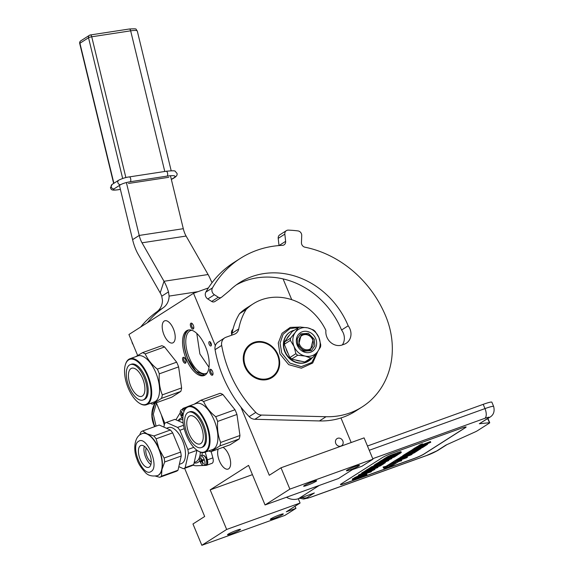<?xml version="1.0" encoding="UTF-8"?>
<svg xmlns="http://www.w3.org/2000/svg" width="574" height="574" viewBox="0 0 574 574"><rect width="100%" height="100%" fill="white"/><g stroke="black" fill="none" stroke-linecap="round" stroke-linejoin="round"><path stroke-width="0.86" d="M209.187 344.393A2.318 1.076 -109.8 0 0 210.902 345.986A2.318 1.076 -109.8 0 0 211.038 343.209A2.318 1.076 -109.8 0 0 209.331 341.616A2.318 1.076 -109.8 0 0 209.187 344.393M211.77 370.122A3.15 1.464 -109.8 0 0 211.096 369.484A3.15 1.464 -109.8 0 0 209.546 370.617A3.15 1.464 -109.8 0 0 210.794 374.406A3.15 1.464 -109.8 0 0 212.911 374.528A3.15 1.464 -109.8 0 0 211.77 370.122M190.374 325.35A3.15 1.464 -109.8 0 0 191.967 328.658A3.15 1.464 -109.8 0 0 193.696 328.364A3.15 1.464 -109.8 0 0 193.761 326.857A3.15 1.464 -109.8 0 0 191.881 323.327A3.15 1.464 -109.8 0 0 190.374 325.35M185.502 363.17A3.15 1.464 -109.8 0 0 185.926 362.531A3.15 1.464 -109.8 0 0 184.111 357.494A3.15 1.464 -109.8 0 0 183.092 357.38A3.15 1.464 -109.8 0 0 183.041 361.075A3.15 1.464 -109.8 0 0 185.502 363.17M218.235 449.055A11.76 5.467 -109.8 0 0 220.093 462.443A11.76 5.467 -109.8 0 0 228.129 469.08A11.76 5.467 -109.8 0 0 228.646 468.822A11.76 5.467 -109.8 0 0 229.944 458.26A11.76 5.467 -109.8 0 0 222.985 447.34M173.205 342.678A11.76 5.467 -109.8 0 0 173.635 329.44A11.76 5.467 -109.8 0 0 164.716 320.801A11.76 5.467 -109.8 0 0 164.207 321.053A11.76 5.467 -109.8 0 0 163.777 334.298A11.76 5.467 -109.8 0 0 172.688 342.936A11.76 5.467 -109.8 0 0 173.205 342.678M205.105 375.037A24.108 11.207 70.2 0 1 204.05 375.561A24.108 11.207 70.2 0 1 185.782 357.86A24.108 11.207 70.2 0 1 186.658 330.724A24.108 11.207 70.2 0 1 187.72 330.201A24.108 11.207 70.2 0 1 205.98 347.901A24.108 11.207 70.2 0 1 205.105 375.037M184.62 468.319L204.674 516.5L192.964 523.976L201.84 545.3L226.658 529.458L210.177 489.866L248.571 465.363L265.052 504.962L289.87 489.12L281.002 467.796L269.285 475.272L240.901 407.088M137.638 355.45L128.92 334.513L193.524 293.285L215.336 345.677M164.882 423.318L156.322 402.754M210.228 341.953A2.318 1.076 -109.8 0 0 210.565 343.898A2.318 1.076 -109.8 0 0 211.383 345.153M213.011 374.011A2.318 1.076 -109.8 0 1 212.76 374.198A2.318 1.076 -109.8 0 1 211.612 373.595A2.318 1.076 70.2 0 1 210.708 371.356A2.318 1.076 70.2 0 1 211.189 369.835A2.318 1.076 70.2 0 1 211.497 369.821M193.797 327.847A2.318 1.076 70.2 0 1 193.546 328.041A2.318 1.076 70.2 0 1 191.508 325.3A2.318 1.076 -109.8 0 1 191.974 323.671A2.318 1.076 -109.8 0 1 192.283 323.657M186.026 362.022A2.318 1.076 70.2 0 1 185.876 362.158A2.318 1.076 -109.8 0 1 185.775 362.208A2.318 1.076 -109.8 0 1 184.017 360.508A2.318 1.076 -109.8 0 1 184.103 357.896A2.318 1.076 70.2 0 1 184.204 357.846A2.318 1.076 70.2 0 1 184.519 357.832M188.423 330A24.108 11.207 70.2 0 0 188.042 330.229A24.108 11.207 -109.8 0 0 186.88 356.626A24.108 11.207 -109.8 0 0 204.724 375.267M342.822 440.918A4.226 3.717 -122.5 0 1 341.573 445.747A4.226 3.717 -122.5 0 1 335.783 443.451A4.226 3.717 -122.5 0 1 337.024 438.622A4.226 3.717 -122.5 0 1 342.822 440.918M351.188 442.525L340.956 417.951M231.738 334.513A5.381 4.743 -122.5 0 1 232.987 329.203M283.075 278.907L291.728 299.685M193.524 293.285L208.391 287.933M201.84 545.3L284.919 515.38L295.976 508.327A16.567 7.699 70.2 0 1 294.971 506.282M226.658 529.458L300.08 503.025L286.311 511.807L295.976 508.327M279.61 514.856A7.039 0.653 -22.6 0 1 283.298 513.945A7.039 0.653 -22.6 0 1 273.985 518.444A7.039 0.653 -22.6 0 1 270.297 519.355A7.039 0.653 -22.6 0 1 279.61 514.856M236.832 530.261A7.039 0.653 -22.6 0 1 240.513 529.35A7.039 0.653 -22.6 0 1 231.2 533.849A7.039 0.653 -22.6 0 1 227.512 534.76A7.039 0.653 -22.6 0 1 236.832 530.261M210.177 489.866L252.431 474.648M300.08 503.025L298.301 498.749M265.052 504.962L338.473 478.522L352.242 469.74L361.9 466.26L372.957 459.2L289.87 489.12M355.737 466.282A7.039 0.653 -22.6 0 1 359.424 465.371A7.039 0.653 -22.6 0 1 350.111 469.869A7.039 0.653 -22.6 0 1 346.423 470.78A7.039 0.653 -22.6 0 1 355.737 466.282M312.952 481.686A7.039 0.653 -22.6 0 1 316.64 480.775A7.039 0.653 -22.6 0 1 307.327 485.274A7.039 0.653 -22.6 0 1 303.639 486.185A7.039 0.653 -22.6 0 1 312.952 481.686M281.002 467.796L364.081 437.883L372.957 459.2M191.852 330.287A22.781 10.59 70.2 0 0 190.647 330.552A22.781 10.59 70.2 0 0 189.65 331.047A22.781 10.59 -109.8 0 0 188.824 356.691A22.781 10.59 -109.8 0 0 206.088 373.423A22.781 10.59 -109.8 0 0 207.085 372.928A22.781 10.59 70.2 0 0 207.185 372.863M208.993 367.303L199.896 353.971L196.789 333.415M205.004 375.102L196.064 371.414L187.734 358.485C182.719 344.709 182.855 335.309 188.143 330.28L188.738 329.95M483.2 404.34A16.567 1.535 -22.6 0 1 491.882 402.195L493.654 406.464A16.567 1.535 157.4 0 0 484.98 408.602L483.2 404.34L367.468 446.012M286.469 497.249A15.742 13.862 57.5 0 0 298.48 498.684L314.351 492.973L307.068 497.615A8.287 7.297 -122.5 0 1 301.924 497.45M465.356 427.695L423.985 454.091A8.287 0.768 -22.6 0 1 413.775 458.691L344.773 483.538A8.287 0.768 -22.6 0 1 340.432 484.607A8.287 0.768 -22.6 0 1 341.178 483.911L382.549 457.507A8.287 0.768 -22.6 0 1 392.76 452.915L461.769 428.061A8.287 0.768 -22.6 0 1 466.102 426.991A8.287 0.768 -22.6 0 1 465.356 427.695L465.327 427.616A8.287 0.768 157.4 0 0 466.081 426.956M479.326 423.763L488.431 417.958A8.287 7.297 57.5 0 0 489.715 417.327L479.326 423.763L489.471 422.715A4.972 0.459 157.4 0 1 489.722 422.751L488.094 418.841M489.722 422.751A4.972 0.459 157.4 0 1 489.278 423.174L477.353 430.78A4.972 0.459 157.4 0 1 474.734 432.114L445.898 445.094L436.8 450.906A8.287 7.297 57.5 0 0 438.084 450.274C434.102 452.534 430.148 454.335 426.224 455.684L310.297 497.421A8.287 3.853 70.2 0 0 310.656 497.242L426.59 455.505A8.287 3.853 70.2 0 1 426.224 455.684M340.432 484.564A8.287 0.768 157.4 0 0 344.737 483.459L413.746 458.612A8.287 0.768 157.4 0 0 423.956 454.012L465.327 427.616M489.471 422.715L487.692 418.618M358.635 475.738L352.242 479.053L352.558 479.814L366.363 474.849L366.965 474.461L366.65 473.701L362.739 475.107M367.59 471.354L364.698 472.481M361.821 473.6L358.384 475.136L358.7 475.896L370.89 471.957L368.372 472.581L374.915 469.389L358.7 475.896M366.32 470.321L361.606 473.084L361.921 473.844L377.936 467.458L365.602 471.9L367.216 470.874L365.746 471.405L361.921 473.844M370.747 467.494L366.234 470.128L366.556 470.888L380.354 465.916L383.977 463.605L379.199 466.167L374.499 467.86L377.118 466.188L375.353 466.82L372.734 468.492L368.917 469.869L371.938 467.939L370.18 468.578L366.556 470.888M373.093 467.301L371.923 467.91M379.558 464.976L377.061 466.059M374.291 465.607L370.668 467.301L370.983 468.061L384.781 463.089L373.351 467.042L388.813 460.52L375.009 465.492L386.151 461.647L370.983 468.061M375.575 464.409L374.09 465.112L374.406 465.88M380.21 461.453L375.496 464.215L375.812 464.976L391.827 458.597L379.5 463.039L381.107 462.005L379.636 462.536L375.812 464.976M384.637 458.626L380.131 461.259L380.447 462.02L394.245 457.055L397.868 454.737L393.09 457.299L388.39 458.992L391.009 457.32L389.244 457.959L386.625 459.631L382.808 461.001L385.828 459.078L384.071 459.709L380.447 462.02M386.991 458.432L385.821 459.042M393.448 456.108L390.951 457.191M401.305 452.47L400.982 451.709L400.028 451.831L390.334 455.318L384.558 458.432L384.874 459.193L398.679 454.228L401.09 452.685L392.028 455.526L384.874 459.193M422.894 444.606L422.579 443.846L421.553 444.097L418.97 445.352L419.285 446.113L422.894 444.606L419.285 446.113M419.085 445.639L413.84 448.567L414.163 449.327L424.401 445.689L420.584 448.021L417.786 449.026L419.917 447.67L413.352 450.626L415.655 449.047L413.23 449.923L403.013 456.474L415.676 451.257L411.859 453.589L401.326 457.514L394.489 462.163L406.335 457.901L407.49 457.162L401.879 459.178L404.57 457.464L397.237 460.8L400.587 458.662L411.02 454.909L412.175 454.17L406.564 456.186L414.184 452.886L419.106 449.715L412.476 452.025L406.636 454.909L409.42 453.022L419.852 449.27L421.007 448.531L411.737 451.551L422.651 447.483L427.58 444.305L422.349 446.12L423.504 445.381L430.751 442.31L418.905 446.579L414.163 449.327M423.454 445.051L422.78 444.326M430.751 442.31L430.435 441.55L423.16 444.333M407.49 457.162L407.174 456.402L404.519 457.349M402.805 455.978L393.642 461.46L393.85 462.321M413.933 448.789L402.805 455.613L403.013 456.474M421.122 446.823L419.816 447.419M392.473 462.314L386.065 466.289L383.08 467.049L384.106 468.52L392.444 465.514L389.251 466.325L395.364 462.422L392.494 463.153L386.381 467.049L383.396 467.81M393.635 461.797L392.429 462.228L392.752 462.988L395.945 462.178L389.832 466.081L392.695 465.356L398.794 461.467L401.728 460.721L401.018 460.011L392.752 462.988M401.728 460.721L401.197 459.745M359.281 475.71L359.518 476.276L352.558 479.814M360.472 475.329L360.687 475.853L359.518 476.276M361.247 475.071L361.469 475.602L360.687 475.853M362.101 474.798L362.345 475.372L361.469 475.602M362.546 474.655L362.818 475.308L362.345 475.372M366.965 474.461L360.802 476.685L362.818 475.308M354.66 477.511L354.976 478.278M355.457 477.087L355.772 477.848M356.741 476.513L357.057 477.274M358.219 475.896L358.535 476.657M359.188 474.626L359.503 475.387M374.671 468.8L374.915 469.389M371.242 470.967L371.493 471.57M365.43 470.637L365.746 471.405M377.692 466.877L377.936 467.458M369.857 467.81L370.18 468.578M372.418 467.731L372.734 468.492M378.876 465.406L379.199 466.167M385.183 462.214L385.391 462.709M371.572 466.719L371.887 467.48M374.693 464.732L375.009 465.492M388.569 459.939L388.813 460.52M379.321 461.776L379.636 462.536M391.59 458.009L391.827 458.597M383.755 458.949L384.071 459.709M386.309 458.863L386.625 459.631M392.774 456.538L393.09 457.299M386.976 456.89L387.292 457.65M387.773 456.466L388.089 457.227M388.763 456L389.079 456.761M390.334 455.318L390.657 456.079M391.712 454.766L392.028 455.526M393.283 454.17L393.599 454.931M397.689 452.585L398.004 453.345M399.052 452.125L399.375 452.886M400.028 451.831L400.343 452.592M400.803 451.659L401.118 452.427M412.017 453.804L412.175 454.17M399.246 459.516L399.468 460.047M412.914 449.162L413.23 449.923M415.16 449.363L415.375 449.894M417.355 448.179L417.506 448.538M419.766 447.311L419.917 447.67M392.178 462.393L392.494 463.153M386.065 466.289L386.381 467.049M359.037 477.317L354.632 478.903L358.908 476.664L360.96 476.011L359.037 477.317L358.786 476.714M369.111 471.785L367.303 472.94L360.278 475.222L369.111 471.785M389.05 457.019L399.439 453.166L397.517 454.472L387.242 458.174L389.05 457.019M420.211 445.603L422.586 444.721L420.211 445.603M421.574 445.941L417.52 447.856L421.574 445.941M405.675 456.086L401.886 457.851L405.675 456.086M367.138 472.553L367.303 472.94M397.237 453.79L397.517 454.472M419.766 446.594L419.938 446.988M404.003 456.689L404.153 457.062M420.929 445.381L420.168 445.74L420.907 445.324M193.029 465.119A26.504 12.319 -109.8 0 0 196.315 465.751L206.102 465.378A5.797 2.698 -109.8 0 0 206.497 465.306A5.797 2.698 -109.8 0 0 206.748 465.177A5.797 2.698 -109.8 0 0 207.358 459.86L205.248 452.169M206.497 465.306L212.014 463.318A5.797 2.698 -109.8 0 0 212.272 463.189A5.797 2.698 -109.8 0 0 212.875 457.873L211.16 451.602M180.265 412.684L176.67 418.546A26.504 12.319 -109.8 0 0 175.996 419.831M185.273 408.781A5.797 2.698 -109.8 0 0 183.35 408.236A5.797 2.698 -109.8 0 0 182.589 408.896L182.202 409.527M185.18 467.645L193.732 464.567A24.682 11.473 70.2 0 1 192.914 465.191A24.682 11.473 70.2 0 1 192.032 465.65L183.472 468.736A24.682 11.473 -109.8 0 0 184.362 468.276A24.682 11.473 -109.8 0 0 185.18 467.645L188.408 453.431L196.968 450.346A24.682 11.473 70.2 0 0 196.961 450.246M142.359 433.535A22.364 10.397 70.2 0 1 142.495 433.485A22.364 10.397 70.2 0 1 147.131 433.872A22.364 10.397 70.2 0 1 159.012 448.825A22.364 10.397 70.2 0 1 161.954 469.482L161.452 476.19L178.005 470.228A24.682 11.473 70.2 0 1 177.187 470.859A24.682 11.473 70.2 0 1 176.297 471.319L159.744 477.281L155.511 476.133M161.452 476.19A24.682 11.473 70.2 0 1 160.634 476.822A24.682 11.473 70.2 0 1 159.744 477.281M139.647 434.992L140.924 432.064A24.682 11.473 -109.8 0 1 141.742 431.433A24.682 11.473 70.2 0 1 142.632 430.974L147.131 433.872L153.861 435.967A24.682 11.473 70.2 0 1 156.128 438.823L159.012 448.825L164.121 458.03A24.682 11.473 70.2 0 1 164.688 461.97L161.954 469.482A22.364 10.397 70.2 0 1 158.632 475.085A22.364 10.397 -109.8 0 1 157.649 475.573L157.376 475.674A22.364 10.397 -109.8 0 0 158.352 475.186A22.364 10.397 -109.8 0 0 159.17 450.009A22.364 10.397 -109.8 0 0 142.223 433.585L140.314 434.525C133.972 438.242 133.369 450.87 137.014 459.243C138.162 463.275 140.867 467.609 145.122 472.244C147.827 475.48 151.909 476.621 157.376 475.674M140.393 445.754A11.595 5.388 70.2 0 1 140.903 445.503A11.595 5.388 70.2 0 1 149.692 454.02A11.595 5.388 70.2 0 1 149.269 467.078A11.595 5.388 -109.8 0 1 148.759 467.329A11.595 5.388 -109.8 0 1 139.97 458.813A11.595 5.388 -109.8 0 1 140.393 445.754M144.296 446.271A11.595 5.388 -109.8 0 0 150.883 464.574M146.219 448.043A8.287 3.853 -109.8 0 0 146.729 455.734A8.287 3.853 -109.8 0 0 151.242 461.984M164.688 461.97L181.233 456.014L178.005 470.228M164.121 458.03L180.674 452.068A24.682 11.473 70.2 0 1 181.233 456.014M156.128 438.823L172.681 432.861L180.674 452.068M153.861 435.967L170.406 430.005A24.682 11.473 70.2 0 1 172.681 432.861M142.632 430.974L159.185 425.018L170.406 430.005M166.51 428.276L168.433 427.58A19.136 8.897 70.2 0 1 182.934 441.628A19.136 8.897 70.2 0 1 182.238 463.175A19.136 8.897 -109.8 0 1 181.398 463.584L179.346 464.323M188.408 453.431A24.682 11.473 70.2 0 0 187.849 449.485L179.856 430.278A24.682 11.473 70.2 0 0 177.588 427.422L166.36 422.435L174.912 419.35L183.156 423.009M193.732 464.567L196.968 450.346M183.472 468.736L178.815 466.662M166.36 422.435A24.682 11.473 -109.8 0 0 164.652 423.519L163.841 427.085M177.588 427.422L183.501 425.291M179.856 430.278L184.247 428.699M187.849 449.485L193.761 447.354M203.899 465.356A4.972 2.31 70.2 0 0 204.208 459.415A4.972 2.31 -109.8 0 0 200.534 456.007A4.972 2.31 -109.8 0 0 200.233 461.948A4.972 2.31 70.2 0 0 203.899 465.356L205.801 464.675A4.972 2.31 70.2 0 0 206.102 458.734A4.972 2.31 70.2 0 0 202.435 455.326C203.906 455.031 205.219 456.143 206.36 458.669C207.436 461.984 207.25 463.986 205.801 464.675M200.642 461.618L200.455 461.159A23.19 2.145 -22.6 0 1 201.087 460.714L201.101 459.738A23.19 20.42 -122.5 0 1 200.505 457.851A22.953 2.124 -22.6 0 1 200.9 457.6A23.19 20.42 57.5 0 0 201.496 459.487L202.148 460.032A23.19 2.145 -22.6 0 1 203.103 459.465L203.483 460.384A23.19 2.145 157.4 0 0 202.529 460.951L202.514 461.919A23.19 20.42 57.5 0 0 203.44 463.692A22.953 2.124 157.4 0 0 203.038 463.943A23.19 20.42 -122.5 0 1 202.113 462.178L201.467 461.625A23.19 2.145 157.4 0 0 200.835 462.07L200.642 461.618M202.105 460.054L203.182 459.659L202.105 460.054M202.371 461.295L201.467 461.625M206.317 458.712L206.762 463.297M202.572 459.889A0.825 0.387 70.2 0 1 202.428 460.226L200.455 461.159M201.639 460.735L201.933 461.453M200.929 457.7L200.505 457.851M183.989 411.429A4.972 2.31 -109.8 0 0 181.319 409.843A4.972 2.31 -109.8 0 0 181.018 415.784A4.972 2.31 70.2 0 0 182.876 418.589M182.984 416.186A23.19 20.42 -122.5 0 1 182.898 416.014L182.252 415.461A23.19 2.145 157.4 0 0 181.621 415.913L181.24 414.995A23.19 2.145 -22.6 0 1 181.872 414.55L181.886 413.574A23.19 20.42 -122.5 0 1 181.291 411.687A22.953 2.124 -22.6 0 1 181.685 411.436A23.19 20.42 57.5 0 0 182.281 413.323L182.927 413.876A23.19 2.145 -22.6 0 1 183.371 413.61M183.35 413.732L182.891 413.897L183.35 413.725M183.293 413.976A0.825 0.387 70.2 0 1 183.214 414.069L181.24 414.995M182.417 414.571L182.719 415.289M181.714 411.536L181.291 411.687M186.959 407.475A23.943 11.128 -109.8 0 0 183.716 412.29A23.943 11.128 -109.8 0 0 197.521 450.633A23.943 11.128 -109.8 0 0 205.277 451.487A23.943 11.128 70.2 0 0 205.686 423.375A23.943 11.128 70.2 0 0 186.959 407.475M197.743 450.769A24.438 11.358 -109.8 0 0 197.965 450.92A24.438 11.358 -109.8 0 0 204.81 452.326A24.438 11.358 -109.8 0 0 205.879 451.795A24.438 11.358 70.2 0 0 206.769 424.286A24.438 11.358 70.2 0 0 188.25 406.342A24.438 11.358 70.2 0 0 187.181 406.873A24.438 11.358 -109.8 0 0 183.874 411.788A24.438 11.358 -109.8 0 0 183.795 412.046M188.25 406.342L196.121 403.508A24.438 11.358 70.2 0 1 214.64 421.452A24.438 11.358 70.2 0 1 213.75 448.961A24.438 11.358 -109.8 0 1 212.674 449.492L204.81 452.326M239.157 438.988L230.059 444.793L210.751 451.745L219.849 445.941L239.157 438.988A27.337 12.707 70.2 0 0 239.954 435.501L220.646 442.454C218.063 436.01 217.065 428.993 217.646 421.416L236.954 414.464L239.954 435.501M222.899 394.525L203.591 401.477A27.337 12.707 70.2 0 0 200.835 400.25L220.143 393.298A27.337 12.707 70.2 0 1 222.899 394.525L234.996 409.75L215.688 416.702A27.337 12.707 70.2 0 1 217.646 421.416M234.996 409.75A27.337 12.707 70.2 0 1 236.954 414.464M215.688 416.702C210.07 412.197 206.037 407.124 203.591 401.477M200.835 400.25L194.091 404.24M208.714 450.92A27.337 12.707 -109.8 0 0 210.751 451.745M220.646 442.454A27.337 12.707 70.2 0 1 219.849 445.941M200.972 426.08A14.91 6.931 70.2 0 1 200.068 443.91A14.91 6.931 70.2 0 1 189.054 433.679A14.91 6.931 -109.8 0 1 189.965 415.849A14.91 6.931 -109.8 0 1 200.972 426.08M201.381 447.569L202.486 447.175A18.806 8.739 70.2 0 0 203.634 424.688A18.806 8.739 -109.8 0 0 189.75 411.788L188.645 412.189A18.806 8.739 -109.8 0 0 187.497 434.676A18.806 8.739 70.2 0 0 201.381 447.569A18.806 8.739 70.2 0 0 202.529 425.083A18.806 8.739 -109.8 0 0 188.645 412.189M128.612 359.898A23.943 11.128 -109.8 0 0 125.376 364.712A23.943 11.128 -109.8 0 0 139.181 403.056A23.943 11.128 -109.8 0 0 146.937 403.909A23.943 11.128 70.2 0 0 147.339 375.798A23.943 11.128 70.2 0 0 128.612 359.898M139.403 403.192A24.438 11.358 -109.8 0 0 139.625 403.343A24.438 11.358 -109.8 0 0 146.47 404.749A24.438 11.358 -109.8 0 0 147.54 404.218A24.438 11.358 70.2 0 0 148.429 376.709A24.438 11.358 70.2 0 0 129.911 358.764A24.438 11.358 70.2 0 0 128.841 359.288A24.438 11.358 -109.8 0 0 125.534 364.21A24.438 11.358 -109.8 0 0 125.455 364.461M129.911 358.764L137.774 355.93A24.438 11.358 70.2 0 1 156.293 373.875A24.438 11.358 70.2 0 1 155.403 401.384A24.438 11.358 -109.8 0 1 154.334 401.915L146.47 404.749M180.817 391.411L171.719 397.215L152.411 404.168L161.509 398.363L180.817 391.411A27.337 12.707 70.2 0 0 181.606 387.924L162.306 394.876C159.723 388.433 158.725 381.416 159.307 373.839L178.614 366.886L181.606 387.924M164.551 346.947L145.244 353.9A27.337 12.707 70.2 0 0 142.488 352.673L161.796 345.72A27.337 12.707 70.2 0 1 164.551 346.947L176.648 362.172L157.341 369.125A27.337 12.707 70.2 0 1 159.307 373.839M176.648 362.172A27.337 12.707 70.2 0 1 178.614 366.886M157.341 369.125C151.73 364.619 147.697 359.539 145.244 353.9M142.488 352.673L135.751 356.662M150.374 403.343A27.337 12.707 -109.8 0 0 152.411 404.168M162.306 394.876A27.337 12.707 70.2 0 1 161.509 398.363M142.632 378.503A14.91 6.931 70.2 0 1 141.721 396.333A14.91 6.931 70.2 0 1 130.714 386.101A14.91 6.931 -109.8 0 1 131.618 368.271A14.91 6.931 -109.8 0 1 142.632 378.503M143.041 399.992L144.146 399.597A18.806 8.739 70.2 0 0 145.287 377.111A18.806 8.739 -109.8 0 0 131.403 364.21L130.298 364.612A18.806 8.739 -109.8 0 0 129.157 387.098A18.806 8.739 70.2 0 0 143.041 399.992A18.806 8.739 70.2 0 0 144.182 377.505A18.806 8.739 -109.8 0 0 130.298 364.612M133.089 344.515A4.972 4.377 -122.5 0 1 131.963 341.817M140.644 327.037A106.032 93.361 -122.5 0 1 156.767 311.876A16.567 14.587 57.5 0 0 162.478 300.317L161.753 296.184A16.567 7.318 -98.7 0 0 160.196 292.869L138.212 254.397A33.134 14.637 81.3 0 1 132.594 239.667L119.442 185.438M212.064 282.681L210.636 279.775A33.134 14.637 81.3 0 0 208.082 274.53L186.098 236.058A16.567 7.318 -98.7 0 1 183.293 228.696L170.442 175.709M147.26 322.81A106.032 93.361 -122.5 0 1 163.389 307.65A16.567 14.587 -122.5 0 0 169.1 296.091L198.044 291.657M161.753 296.184L168.491 291.886L169.1 296.091M168.491 291.886A33.134 14.637 -98.7 0 0 164.006 281.282L142.022 242.809A16.567 7.318 81.3 0 1 139.217 235.44L126.388 182.546M309.164 349.423A7.871 6.931 -122.5 0 1 299.599 344.543A7.871 6.931 -122.5 0 1 303.144 334.951A7.871 6.931 57.5 0 1 312.708 339.822A7.871 6.931 57.5 0 1 309.164 349.423M313.074 339.786L310.505 349.731L309.156 350.391C304.557 351.503 301.027 349.709 298.58 345.003L301.149 335.065L302.498 334.398C307.097 333.293 310.62 335.087 313.074 339.786M163.109 419.063L162.772 419.278A20.463 18.016 57.5 0 0 163.152 420.261A20.463 18.016 57.5 0 0 163.583 421.223L163.92 421.007M162.772 419.278L162.758 418.202M164.372 422.091L163.583 421.223M152.885 407.927L151.902 417.262L154.542 426.69L151.787 414.586L154.937 403.257M156.444 403.048L153.294 414.184L156.071 426.138M164.308 425.047L161.287 414.679M286.376 230.64A4.14 3.645 57.5 0 1 288.299 230.124A121.767 107.223 -122.5 0 1 297.956 230.913A4.14 3.645 57.5 0 1 301.73 235.512L301.45 242.637A4.14 3.645 -122.5 0 0 304.952 247.193A106.032 93.361 -122.5 0 1 385.678 316.001A79.521 70.021 -122.5 0 1 362.216 406.887L355.593 411.113A79.521 70.021 -122.5 0 1 319.424 420.95L254.878 419.278A8.287 7.297 -122.5 0 1 249.166 416.624L255.789 412.405A115.97 102.115 -122.5 0 1 221.686 345.44A8.287 7.297 57.5 0 1 224.692 337.885A8.287 7.297 57.5 0 1 225.984 337.254L234.429 334.212A8.287 7.297 -122.5 0 0 235.72 333.58A8.287 7.297 -122.5 0 0 238.719 328.988A65.106 57.328 -122.5 0 1 246.16 309.436A54.006 47.556 -122.5 0 1 253.105 303.897A54.006 47.556 -122.5 0 1 261.493 299.772A54.006 47.556 -122.5 0 1 325.924 330.481A12.592 11.085 -122.5 0 0 330.545 342.312A12.592 11.085 -122.5 0 0 342.19 344.967L344.264 344.221A12.592 11.085 -122.5 0 0 346.215 343.259A12.592 11.085 -122.5 0 0 348.181 325.795A79.19 69.734 -122.5 0 0 251.857 276.625A79.19 69.734 -122.5 0 0 239.559 282.666A79.19 69.734 -122.5 0 0 229.507 290.674L221.686 297.145A3.315 2.92 57.5 0 1 221.428 297.332L214.805 301.558A3.315 2.92 -122.5 0 1 211.677 301.45L207.802 298.975A4.972 4.377 -122.5 0 1 205.844 292.13A106.032 93.361 -122.5 0 1 233.697 262.648L240.312 258.422A106.032 93.361 -122.5 0 1 256.779 250.336A106.032 93.361 -122.5 0 1 282.437 245.356A4.14 3.645 -122.5 0 0 284.087 244.847A4.14 3.645 -122.5 0 0 285.63 241.345L284.833 234.135A4.14 3.645 57.5 0 1 286.376 230.64L279.76 234.859A4.14 3.645 -122.5 0 0 278.211 238.361L284.833 234.135M236.316 284.883A79.19 69.734 -122.5 0 1 245.234 280.851A79.19 69.734 -122.5 0 1 341.559 330.021L348.181 325.795M255.789 412.405A8.287 7.297 57.5 0 0 261.5 415.052L326.039 416.724L319.424 420.95M362.216 406.887A79.521 70.021 -122.5 0 1 326.039 416.724M205.844 292.13L212.459 287.904A106.032 93.361 -122.5 0 1 240.312 258.422M212.459 287.904A4.972 4.377 57.5 0 0 214.418 294.749L218.299 297.232A3.315 2.92 57.5 0 0 221.428 297.332M244.911 366.686A19.882 17.507 57.5 0 0 272.162 377.484A19.882 17.507 57.5 0 0 278.031 354.761A19.882 17.507 57.5 0 0 250.773 343.962A19.882 17.507 57.5 0 0 244.911 366.686M249.166 416.624A115.97 102.115 -122.5 0 1 215.071 349.666A8.287 7.297 -122.5 0 1 218.077 342.111L224.692 337.885M279.007 245.564L278.211 238.361M341.559 330.021A12.592 11.085 -122.5 0 1 342.298 344.931M246.16 309.436L239.545 313.662A54.006 47.556 -122.5 0 1 246.483 308.116L253.105 303.897M231.379 335.309A8.287 7.297 57.5 0 0 232.104 333.214A65.106 57.328 -122.5 0 1 239.545 313.662M300.783 328.271A14.91 13.13 57.5 0 0 295.337 332.339A14.91 13.13 57.5 0 0 294.067 346.445A14.91 13.13 57.5 0 0 305.217 356.081A14.91 13.13 57.5 0 0 317.637 351.611A14.91 13.13 57.5 0 0 318.907 337.505A14.91 13.13 57.5 0 0 307.757 327.869A14.91 13.13 57.5 0 0 300.783 328.271M292.884 330.624L292.345 331.499L298.222 327.747A16.567 14.587 -122.5 0 1 299.205 327.345A16.567 14.587 -122.5 0 1 300.216 327.029L307.757 327.869L313.404 329.914A16.567 14.587 57.5 0 1 315.198 331.463L318.907 337.505L320.723 344.744A16.567 14.587 57.5 0 1 320.522 347.019L317.637 351.611L312.866 357.408A16.567 14.587 -122.5 0 1 310.864 358.126L304.988 361.871L306.057 362.28A17.213 15.154 -122.5 0 1 290.344 358.836A17.213 15.154 -122.5 0 1 285.135 351.618A17.213 15.154 -122.5 0 1 283.757 343.015A17.213 15.154 -122.5 0 1 290.207 331.944A17.213 15.154 -122.5 0 1 292.884 330.631L289.784 334.829A15.168 13.353 -122.5 0 0 286.849 338.811L289.784 334.829M298.222 327.747L295.337 332.339L290.559 338.136A16.567 14.587 57.5 0 0 290.358 340.411L294.067 346.445L295.883 353.692A16.567 14.587 57.5 0 0 297.684 355.241L305.217 356.081L310.864 358.126M308.582 361.053A17.213 15.154 -122.5 0 1 308.432 361.154A17.213 15.154 -122.5 0 1 284.833 351.805A17.213 15.154 -122.5 0 1 289.913 332.131A17.213 15.154 -122.5 0 1 290.064 332.037M312.098 357.896A17.213 15.154 -122.5 0 1 308.733 360.96A17.213 15.154 -122.5 0 1 306.057 362.273L300.726 361.111A15.168 13.353 -122.5 0 1 295.675 360.006L290.344 358.836L288.105 353.469A15.168 13.353 -122.5 0 1 285.988 348.382L283.757 343.015L286.849 338.811M293.192 330.524A17.213 15.154 -122.5 0 1 294.412 330.179M297.253 345.297A11.085 9.758 -122.5 0 1 302.247 331.786A11.085 9.758 -122.5 0 1 315.722 338.653A11.085 9.758 57.5 0 1 310.728 352.163A11.085 9.758 57.5 0 1 297.253 345.297M306.258 362.151L306.99 361.154L312.866 357.408M290.344 358.836L291.807 358.987L297.684 355.241M300.726 361.111L295.675 360.006M290.544 358.714L290.014 357.437L295.883 353.692M283.757 343.008L284.482 344.156L290.358 340.411M285.988 348.382L288.105 353.469M283.951 342.886L284.69 341.889L290.559 338.136M293.084 330.495L293.694 330.631M306.99 361.154A16.567 14.587 -122.5 0 1 304.988 361.871M291.807 358.987A16.567 14.587 -122.5 0 1 290.014 357.437M284.482 344.156A16.567 14.587 -122.5 0 1 284.69 341.889M297.748 345.247L297.217 338.775L300.683 333.889L308.346 333.307L314.308 339.284L314.846 345.756L311.381 350.642L303.718 351.223L297.748 345.247M120.397 189.355L117.663 189.779C113.824 190.281 112.612 189.98 114.032 188.889L120.648 184.663C122.85 183.45 126.05 182.475 130.241 181.75L167.12 176.103C174.374 175.156 176.656 175.716 173.979 177.782L171.325 179.361M168.842 177.287L128.44 183.472M268.854 378.273A19.136 16.847 57.5 0 0 277.479 354.94A19.136 16.847 57.5 0 0 254.21 343.094A19.136 16.847 -122.5 0 0 245.593 366.42A19.136 16.847 -122.5 0 0 268.854 378.273M250.931 344.357A19.466 17.141 -122.5 0 0 245.995 368.336A19.466 17.141 -122.5 0 0 268.854 378.661A19.466 17.141 57.5 0 0 271.875 377.175A19.466 17.141 57.5 0 0 276.812 353.197A19.466 17.141 57.5 0 0 253.952 342.872A19.466 17.141 -122.5 0 0 250.931 344.357L248.549 345.878A19.466 17.141 -122.5 0 0 247.946 346.28M268.876 379.07A19.466 17.141 57.5 0 0 269.493 378.696L271.875 377.175M307.068 497.615C305.468 498.756 306.667 498.627 310.656 497.242M488.431 417.958C490.031 416.824 488.833 416.946 484.836 418.331A8.287 3.853 -109.8 0 0 484.98 408.602L369.24 450.281M426.59 455.505L436.8 450.906M484.836 418.331L372.741 458.691M298.48 498.684L319.201 485.461M417.097 446.493L417.413 447.254M418.589 445.819L418.905 446.579M425.212 443.437L425.528 444.197M426.776 444.068L426.941 444.463M408.1 453.869L408.286 454.314M408.631 453.532L408.853 454.063M393.642 461.46L393.958 462.221M401.011 456.753L401.326 457.514M402.51 456.079L402.826 456.839M411.601 452.979L411.859 453.589M412.132 452.635L412.426 453.338M402.805 455.613L403.12 456.373M420.268 447.261L420.584 448.021M420.835 447.002L421.151 447.763M212.875 457.873L207.358 459.86M202.199 452.599A23.692 11.014 70.2 0 1 201.876 455.526M199.809 460.728A23.692 11.014 70.2 0 1 194.105 462.945M178.134 420.649A23.692 11.014 70.2 0 1 182.238 417.908M200.376 452.154A22.364 10.397 70.2 0 1 195.605 461.905L194.227 462.4M177.976 420.713L180.451 419.816A22.364 10.397 70.2 0 1 182.884 419.572M151.106 471.491C159.945 467.035 146.621 435.013 138.556 441.341C129.71 445.804 143.041 477.819 151.106 471.491M202.428 460.226L201.087 460.714M201.539 459.58L201.101 459.738M202.557 462.02L202.113 462.178M202.371 461.302L201.539 461.604M181.319 409.843L183.214 409.162A4.972 2.31 70.2 0 1 184.785 409.571M183.214 414.069L181.872 414.55M182.317 413.424L181.886 413.574M156.767 311.876L163.389 307.65M208.082 274.53L164.006 281.282L160.196 292.869M142.022 242.809L186.098 236.058M183.293 228.696L139.217 235.44L132.594 239.667M154.966 403.249A24.854 21.884 57.5 0 0 154.621 426.654M155.238 403.149A24.854 21.884 57.5 0 0 155.009 426.518M215.071 349.666L221.686 345.44M254.878 419.278L261.5 415.052M285.63 241.345L279.021 245.564M207.802 298.975L214.418 294.749M211.677 301.45L218.299 297.232M238.719 328.988L232.104 333.214M272.729 376.594A19.882 17.507 -122.5 0 1 270.971 378.173M249.647 344.759A19.882 17.507 -122.5 0 1 251.821 343.833M317.164 352.242L311.782 362.51L301.257 366.643L289.727 363.012L281.734 353.053L280.076 343.223L283.075 334.326L289.978 328.572L299.054 327.402M130.241 181.75A2.483 1.098 81.3 0 0 130.657 178.736A2.483 1.098 -98.7 0 0 129.286 176.914L166.166 171.267C172.358 170.643 175.364 170.657 175.199 171.31L177.014 173.398C177.431 174.812 176.67 176.182 174.74 177.495A2.483 2.188 -122.5 0 1 173.979 177.782M167.12 176.103A2.483 1.098 81.3 0 0 167.536 173.09A2.483 1.098 -98.7 0 0 166.166 171.267M114.032 188.889A2.483 2.188 57.5 0 1 111.248 186.844A2.483 2.188 -122.5 0 1 112.117 184.412L118.739 180.186A2.483 2.188 -122.5 0 0 117.871 182.618A2.483 2.188 57.5 0 0 120.648 184.663M117.24 189.836A2.483 1.098 -98.7 0 0 117.462 189.851A2.483 1.098 -98.7 0 0 117.663 189.779M174.74 177.495L173.42 178.342A2.483 2.188 -122.5 0 1 172.659 178.629M164.774 171.483L130.664 30.831A11.595 1.995 -13.6 0 1 137.301 31.053L171.188 170.772M122.664 178.492L88.532 37.762A2.483 2.188 57.5 0 1 89.4 35.33A2.483 2.483 0 0 1 90.362 34.964A2.483 1.098 81.3 0 0 90.161 35.043A2.483 2.188 57.5 0 0 89.4 35.33L80.798 40.819A2.483 2.188 57.5 0 0 79.93 43.251L88.532 37.762A2.483 0.43 166.4 0 1 91.732 36.786L130.664 30.831A2.483 1.098 -98.7 0 0 129.293 29.009L90.362 34.964A2.483 1.098 81.3 0 1 91.732 36.786L125.878 177.596M113.652 183.436L79.714 43.502A2.483 0.43 166.4 0 1 79.93 43.251L113.889 183.285M299.685 498.254L303.66 499.057L310.297 497.421M489.715 417.327C493.561 415.081 494.874 411.458 493.654 406.464M446.909 444.642L438.084 450.274M427.58 444.305L427.386 443.846M183.35 408.236L187.246 406.83M200.534 456.007L202.435 455.326M183.214 409.162L184.864 409.441M197.521 450.633L197.965 450.92M183.716 412.29L183.874 411.788M139.181 403.056L139.625 403.343M125.376 364.712L125.534 364.21M300.625 327.044L290.257 327.395L282.028 333.286L278.268 343.058L279.954 353.964L288.708 364.655L301.372 368.199L312.701 363.012L317.874 351.288M129.286 176.914C125.9 177.309 122.384 178.399 118.739 180.186M112.117 184.412L110.409 187.856C111.55 189.104 110.316 190.755 117.462 189.851L120.404 189.406M173.42 178.342L171.346 179.447M137.301 31.053C135.148 28.922 138.506 28.513 129.293 29.009M80.798 40.819A2.483 2.483 0 0 0 79.714 43.502"/></g></svg>
